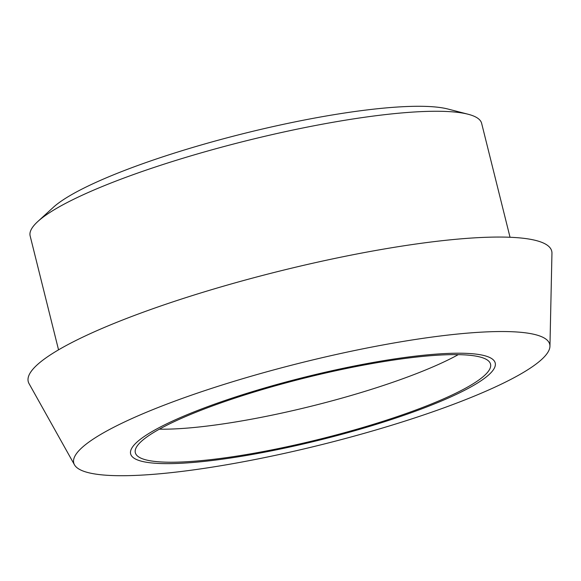 <?xml version="1.0" encoding="UTF-8"?>
<svg xmlns="http://www.w3.org/2000/svg" width="581" height="581" viewBox="0 0 581 581"><rect width="100%" height="100%" fill="white"/><g stroke="black" fill="none" stroke-linecap="round" stroke-linejoin="round"><path stroke-width="0.87" d="M458.256 354.65A183.044 31.49 -14 0 1 159.383 429.17M58.543 349.842L30.147 235.922A232.661 40.031 -14 0 1 37.787 221.543L53.198 207.439A213.394 36.712 -14 0 1 124.007 170.661A213.394 36.712 -14 0 1 447.907 109.025L468.133 114.246A232.661 40.031 -14 0 1 481.642 123.354L510.038 237.266M202.079 409.845A183.044 31.49 -14 0 1 386.605 361.121A183.044 31.49 -14 0 1 490.538 364.142A183.044 31.49 -14 0 1 320.552 438.982A183.044 31.49 -14 0 1 135.329 452.708A183.044 31.49 -14 0 1 202.079 409.845M199.167 409.881A187.859 32.318 -14 0 1 493.342 359.893A187.859 32.318 -14 0 1 246.293 455.497A187.859 32.318 -14 0 1 199.167 409.881M163.196 405.531A245.284 42.202 -14 0 1 415.509 339.449A245.284 42.202 -14 0 1 549.946 346.261A245.284 42.202 -14 0 1 321.947 444.567A245.284 42.202 -14 0 1 74.477 464.815A245.284 42.202 -14 0 1 163.196 405.531M74.477 464.815L29.05 383.634A269.751 46.407 -14 0 1 126.614 318.439A269.751 46.407 -14 0 1 404.093 245.77A269.751 46.407 -14 0 1 551.95 253.258L549.946 346.261M37.787 221.543A232.661 40.031 -14 0 1 114.994 181.446A232.661 40.031 -14 0 1 468.133 114.246"/></g></svg>
